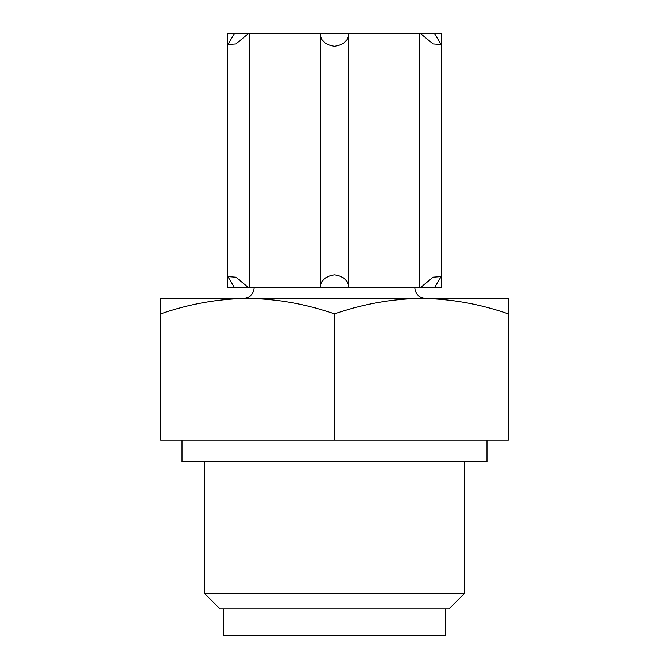 <?xml version="1.0" encoding="UTF-8"?>
<svg xmlns="http://www.w3.org/2000/svg" width="669" height="669" viewBox="0 0 669 669"><rect width="100%" height="100%" fill="white"/><g stroke="black" fill="none" stroke-linecap="round" stroke-linejoin="round"><path stroke-width="1" d="M254.22 287.67C253.584 294.168 250.014 297.738 243.516 298.374L160.56 298.374L160.56 313.912C188.959 303.985 217.952 298.809 247.53 298.374L508.44 298.374L508.44 313.912C480.024 304.002 451.031 298.826 421.47 298.374L425.484 298.374C418.919 297.68 415.357 294.109 414.78 287.67M247.53 298.374C277.091 298.826 306.084 304.002 334.5 313.912C362.899 303.985 391.892 298.809 421.47 298.374M434.474 287.67L441.139 276.59L433.111 277.158L420.425 287.67L441.54 287.67L441.54 33.45L227.46 33.45L227.46 287.67L248.575 287.67L235.914 277.175L227.861 276.59L234.526 287.67M420.425 287.67L248.575 287.67M249.612 33.45L249.612 287.67M234.526 33.45L227.861 44.53L235.889 43.962L248.575 33.45M420.425 33.45L433.086 43.945L441.139 44.53L434.474 33.45M419.388 33.45L419.388 287.67M348.549 287.67C348.507 280.595 343.841 276.314 334.533 274.825C325.201 276.28 320.51 280.562 320.451 287.67L320.451 33.45C320.493 40.525 325.159 44.806 334.467 46.295C343.799 44.84 348.49 40.558 348.549 33.45L348.549 287.67M508.44 313.912L508.44 440.202L160.56 440.202L160.56 313.912M334.5 440.202L334.5 313.912M223.446 608.79L223.446 635.55L445.554 635.55L445.554 608.79M464.662 593.244L204.338 593.244L219.884 608.79L449.116 608.79L464.662 593.244L464.662 461.61M204.338 593.244L204.338 461.61M181.968 440.202L181.968 461.61L487.032 461.61L487.032 440.202M227.753 44.53L227.753 276.59M441.247 44.53L441.247 276.59"/></g></svg>
